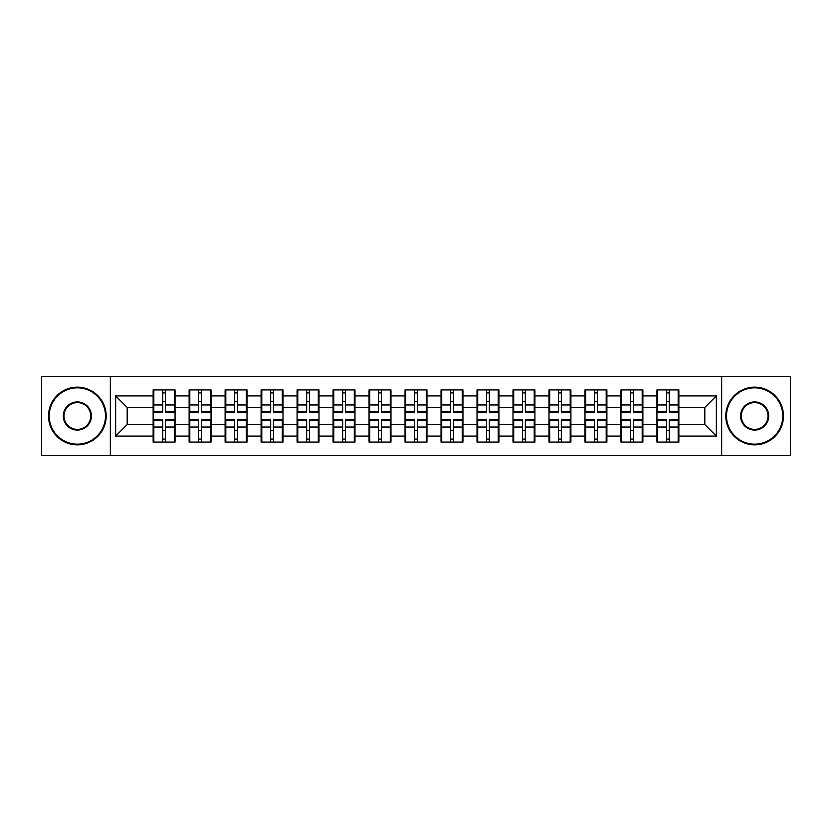 <?xml version="1.0" encoding="UTF-8"?>
<svg xmlns="http://www.w3.org/2000/svg" width="832" height="832" viewBox="0 0 832 832"><rect width="100%" height="100%" fill="white"/><g stroke="black" fill="none" stroke-linecap="round" stroke-linejoin="round"><path stroke-width="1.25" d="M721.656 455.562L790.4 455.562L790.4 376.438L721.656 376.438L721.656 455.562L110.344 455.562L110.344 376.438L41.6 376.438L41.6 455.562L110.344 455.562M678.86 430.654L678.174 430.654M657.644 430.654L656.947 430.654M656.947 401.346L657.644 401.346M678.174 401.346L678.86 401.346M678.86 398.351L678.174 398.351M657.644 398.351L656.947 398.351M656.947 433.649L657.644 433.649M678.174 433.649L678.86 433.649M642.876 430.654L642.19 430.654M621.65 430.654L620.963 430.654M620.963 401.346L621.65 401.346M642.19 401.346L642.876 401.346M642.876 398.351L642.19 398.351M621.65 398.351L620.963 398.351M620.963 433.649L621.65 433.649M642.19 433.649L642.876 433.649M606.892 430.654L606.195 430.654M585.666 430.654L584.979 430.654M584.979 401.346L585.666 401.346M606.195 401.346L606.892 401.346M606.892 398.351L606.195 398.351M585.666 398.351L584.979 398.351M584.979 433.649L585.666 433.649M606.195 433.649L606.892 433.649M570.908 430.654L570.211 430.654M549.682 430.654L548.985 430.654M548.985 401.346L549.682 401.346M570.211 401.346L570.908 401.346M570.908 398.351L570.211 398.351M549.682 398.351L548.985 398.351M548.985 433.649L549.682 433.649M570.211 433.649L570.908 433.649M534.914 430.654L534.227 430.654M513.698 430.654L513.001 430.654M513.001 401.346L513.698 401.346M534.227 401.346L534.914 401.346M534.914 398.351L534.227 398.351M513.698 398.351L513.001 398.351M513.001 433.649L513.698 433.649M534.227 433.649L534.914 433.649M498.93 430.654L498.243 430.654M477.703 430.654L477.017 430.654M477.017 401.346L477.703 401.346M498.243 401.346L498.93 401.346M498.93 398.351L498.243 398.351M477.703 398.351L477.017 398.351M477.017 433.649L477.703 433.649M498.243 433.649L498.93 433.649M462.946 430.654L462.249 430.654M441.719 430.654L441.033 430.654M441.033 401.346L441.719 401.346M462.249 401.346L462.946 401.346M462.946 398.351L462.249 398.351M441.719 398.351L441.033 398.351M441.033 433.649L441.719 433.649M462.249 433.649L462.946 433.649M426.962 430.654L426.265 430.654M405.735 430.654L405.038 430.654M405.038 401.346L405.735 401.346M426.265 401.346L426.962 401.346M426.962 398.351L426.265 398.351M405.735 398.351L405.038 398.351M405.038 433.649L405.735 433.649M426.265 433.649L426.962 433.649M390.967 430.654L390.281 430.654M369.751 430.654L369.054 430.654M369.054 401.346L369.751 401.346M390.281 401.346L390.967 401.346M390.967 398.351L390.281 398.351M369.751 398.351L369.054 398.351M369.054 433.649L369.751 433.649M390.281 433.649L390.967 433.649M354.983 430.654L354.297 430.654M333.757 430.654L333.07 430.654M333.07 401.346L333.757 401.346M354.297 401.346L354.983 401.346M354.983 398.351L354.297 398.351M333.757 398.351L333.07 398.351M333.07 433.649L333.757 433.649M354.297 433.649L354.983 433.649M318.999 430.654L318.302 430.654M297.773 430.654L297.086 430.654M297.086 401.346L297.773 401.346M318.302 401.346L318.999 401.346M318.999 398.351L318.302 398.351M297.773 398.351L297.086 398.351M297.086 433.649L297.773 433.649M318.302 433.649L318.999 433.649M283.015 430.654L282.318 430.654M261.789 430.654L261.092 430.654M261.092 401.346L261.789 401.346M282.318 401.346L283.015 401.346M283.015 398.351L282.318 398.351M261.789 398.351L261.092 398.351M261.092 433.649L261.789 433.649M282.318 433.649L283.015 433.649M247.021 430.654L246.334 430.654M225.805 430.654L225.108 430.654M225.108 401.346L225.805 401.346M246.334 401.346L247.021 401.346M247.021 398.351L246.334 398.351M225.805 398.351L225.108 398.351M225.108 433.649L225.805 433.649M246.334 433.649L247.021 433.649M211.037 430.654L210.35 430.654M189.81 430.654L189.124 430.654M189.124 401.346L189.81 401.346M210.35 401.346L211.037 401.346M211.037 398.351L210.35 398.351M189.81 398.351L189.124 398.351M189.124 433.649L189.81 433.649M210.35 433.649L211.037 433.649M721.656 376.438L110.344 376.438M704.818 424.538L704.818 407.462L678.86 407.462L678.86 424.538L704.818 424.538L716.352 436.072L716.352 395.928L678.86 395.928L678.86 389.938L656.947 389.938L656.947 407.462L642.876 407.462L642.876 424.538L656.947 424.538L656.947 407.462M716.352 436.072L678.86 436.072L678.86 442.062L656.947 442.062L656.947 436.072L642.876 436.072L642.876 442.062L620.963 442.062L620.963 436.072L606.892 436.072L606.892 442.062L584.979 442.062L584.979 436.072L570.908 436.072L570.908 442.062L548.985 442.062L548.985 436.072L534.914 436.072L534.914 442.062L513.001 442.062L513.001 436.072L498.93 436.072L498.93 442.062L477.017 442.062L477.017 436.072L462.946 436.072L462.946 442.062L441.033 442.062L441.033 436.072L426.962 436.072L426.962 442.062L405.038 442.062L405.038 436.072L390.967 436.072L390.967 442.062L369.054 442.062L369.054 436.072L354.983 436.072L354.983 442.062L333.07 442.062L333.07 436.072L318.999 436.072L318.999 442.062L297.086 442.062L297.086 436.072L283.015 436.072L283.015 442.062L261.092 442.062L261.092 436.072L247.021 436.072L247.021 442.062L225.108 442.062L225.108 436.072L211.037 436.072L211.037 442.062L189.124 442.062L189.124 436.072L175.053 436.072L175.053 442.062L153.14 442.062L153.14 436.072L115.648 436.072L115.648 395.928L153.14 395.928L153.14 407.462L127.182 407.462L127.182 424.538L153.14 424.538L153.14 407.462M656.947 395.928L642.876 395.928L642.876 389.938L620.963 389.938L620.963 395.928L606.892 395.928L606.892 389.938L584.979 389.938L584.979 395.928L570.908 395.928L570.908 389.938L548.985 389.938L548.985 395.928L534.914 395.928L534.914 389.938L513.001 389.938L513.001 395.928L498.93 395.928L498.93 389.938L477.017 389.938L477.017 395.928L462.946 395.928L462.946 389.938L441.033 389.938L441.033 395.928L426.962 395.928L426.962 389.938L405.038 389.938L405.038 395.928L390.967 395.928L390.967 389.938L369.054 389.938L369.054 395.928L354.983 395.928L354.983 389.938L333.07 389.938L333.07 395.928L318.999 395.928L318.999 389.938L297.086 389.938L297.086 395.928L283.015 395.928L283.015 389.938L261.092 389.938L261.092 395.928L247.021 395.928L247.021 389.938L225.108 389.938L225.108 395.928L211.037 395.928L211.037 389.938L189.124 389.938L189.124 395.928L175.053 395.928L175.053 389.938L153.14 389.938L153.14 395.928M656.947 424.538L656.947 436.072M642.876 424.538L642.876 436.072M642.876 395.928L642.876 407.462M606.892 424.538L620.963 424.538L620.963 407.462L606.892 407.462L606.892 436.072M620.963 424.538L620.963 436.072M620.963 395.928L620.963 407.462M606.892 395.928L606.892 407.462M570.908 424.538L584.979 424.538L584.979 407.462L570.908 407.462L570.908 436.072M584.979 424.538L584.979 436.072M584.979 395.928L584.979 407.462M570.908 395.928L570.908 407.462M534.914 424.538L548.985 424.538L548.985 407.462L534.914 407.462L534.914 436.072M548.985 424.538L548.985 436.072M548.985 395.928L548.985 407.462M534.914 395.928L534.914 407.462M498.93 424.538L513.001 424.538L513.001 407.462L498.93 407.462L498.93 436.072M513.001 424.538L513.001 436.072M513.001 395.928L513.001 407.462M498.93 395.928L498.93 407.462M462.946 424.538L477.017 424.538L477.017 407.462L462.946 407.462L462.946 436.072M477.017 424.538L477.017 436.072M477.017 395.928L477.017 407.462M462.946 395.928L462.946 407.462M426.962 424.538L441.033 424.538L441.033 407.462L426.962 407.462L426.962 436.072M441.033 424.538L441.033 436.072M441.033 395.928L441.033 407.462M426.962 395.928L426.962 407.462M390.967 424.538L405.038 424.538L405.038 407.462L390.967 407.462L390.967 436.072M405.038 424.538L405.038 436.072M405.038 395.928L405.038 407.462M390.967 395.928L390.967 407.462M354.983 424.538L369.054 424.538L369.054 407.462L354.983 407.462L354.983 436.072M369.054 424.538L369.054 436.072M369.054 395.928L369.054 407.462M354.983 395.928L354.983 407.462M318.999 424.538L333.07 424.538L333.07 407.462L318.999 407.462L318.999 436.072M333.07 424.538L333.07 436.072M333.07 395.928L333.07 407.462M318.999 395.928L318.999 407.462M283.015 424.538L297.086 424.538L297.086 407.462L283.015 407.462L283.015 436.072M297.086 424.538L297.086 436.072M297.086 395.928L297.086 407.462M283.015 395.928L283.015 407.462M247.021 424.538L261.092 424.538L261.092 407.462L247.021 407.462L247.021 436.072M261.092 424.538L261.092 436.072M261.092 395.928L261.092 407.462M247.021 395.928L247.021 407.462M211.037 424.538L225.108 424.538L225.108 407.462L211.037 407.462L211.037 436.072M225.108 424.538L225.108 436.072M225.108 395.928L225.108 407.462M211.037 395.928L211.037 407.462M175.053 424.538L189.124 424.538L189.124 407.462L175.053 407.462L175.053 436.072M189.124 424.538L189.124 436.072M189.124 395.928L189.124 407.462M175.053 395.928L175.053 407.462M175.053 430.654L174.356 430.654M153.826 430.654L153.14 430.654M153.14 401.346L153.826 401.346M174.356 401.346L175.053 401.346M175.053 398.351L174.356 398.351M153.826 398.351L153.14 398.351M153.14 433.649L153.826 433.649M174.356 433.649L175.053 433.649M153.14 424.538L153.14 436.072M127.182 424.538L115.648 436.072M115.648 395.928L127.182 407.462M678.86 424.538L678.86 436.072M678.86 395.928L678.86 407.462M716.352 395.928L704.818 407.462M174.356 389.938L174.356 412.079L165.474 412.079L165.474 389.938M162.708 389.938L162.708 412.079L153.826 412.079L153.826 389.938M162.708 392.933L165.474 392.933M165.474 401.471L162.708 401.471M153.826 442.062L153.826 419.921L162.708 419.921L162.708 442.062M165.474 442.062L165.474 419.921L174.356 419.921L174.356 442.062M165.474 439.067L162.708 439.067M162.708 430.529L165.474 430.529M77.355 444.142A28.142 28.142 0 0 0 105.498 416A28.142 28.142 0 0 0 77.355 387.858A28.142 28.142 0 0 0 49.213 416A28.142 28.142 0 0 0 77.355 444.142M77.355 387.161A28.839 28.839 0 0 1 106.194 416A28.839 28.839 0 0 1 77.355 444.839A28.839 28.839 0 0 1 48.516 416A28.839 28.839 0 0 1 77.355 387.161M77.355 430.071A14.071 14.071 0 0 1 63.284 416A14.071 14.071 0 0 1 77.355 401.929A14.071 14.071 0 0 1 91.426 416A14.071 14.071 0 0 1 77.355 430.071M77.355 402.615A13.385 13.385 0 0 0 63.981 416A13.385 13.385 0 0 0 77.355 429.385A13.385 13.385 0 0 0 90.74 416A13.385 13.385 0 0 0 77.355 402.615M754.645 444.142A28.142 28.142 0 0 0 782.787 416A28.142 28.142 0 0 0 754.645 387.858A28.142 28.142 0 0 0 726.502 416A28.142 28.142 0 0 0 754.645 444.142M754.645 387.161A28.839 28.839 0 0 1 783.484 416A28.839 28.839 0 0 1 754.645 444.839A28.839 28.839 0 0 1 725.806 416A28.839 28.839 0 0 1 754.645 387.161M754.645 430.071A14.071 14.071 0 0 1 740.574 416A14.071 14.071 0 0 1 754.645 401.929A14.071 14.071 0 0 1 768.716 416A14.071 14.071 0 0 1 754.645 430.071M754.645 402.615A13.385 13.385 0 0 0 741.26 416A13.385 13.385 0 0 0 754.645 429.385A13.385 13.385 0 0 0 768.019 416A13.385 13.385 0 0 0 754.645 402.615M210.35 389.938L210.35 412.079L201.469 412.079L201.469 389.938M198.692 389.938L198.692 412.079L189.81 412.079L189.81 389.938M198.692 392.933L201.469 392.933M201.469 401.471L198.692 401.471M246.334 389.938L246.334 412.079L237.453 412.079L237.453 389.938M234.686 389.938L234.686 412.079L225.805 412.079L225.805 389.938M234.686 392.933L237.453 392.933M237.453 401.471L234.686 401.471M282.318 389.938L282.318 412.079L273.437 412.079L273.437 389.938M270.67 389.938L270.67 412.079L261.789 412.079L261.789 389.938M270.67 392.933L273.437 392.933M273.437 401.471L270.67 401.471M318.302 389.938L318.302 412.079L309.421 412.079L309.421 389.938M306.654 389.938L306.654 412.079L297.773 412.079L297.773 389.938M306.654 392.933L309.421 392.933M309.421 401.471L306.654 401.471M354.297 389.938L354.297 412.079L345.415 412.079L345.415 389.938M342.638 389.938L342.638 412.079L333.757 412.079L333.757 389.938M342.638 392.933L345.415 392.933M345.415 401.471L342.638 401.471M189.81 442.062L189.81 419.921L198.692 419.921L198.692 442.062M201.469 442.062L201.469 419.921L210.35 419.921L210.35 442.062M201.469 439.067L198.692 439.067M198.692 430.529L201.469 430.529M225.805 442.062L225.805 419.921L234.686 419.921L234.686 442.062M237.453 442.062L237.453 419.921L246.334 419.921L246.334 442.062M237.453 439.067L234.686 439.067M234.686 430.529L237.453 430.529M261.789 442.062L261.789 419.921L270.67 419.921L270.67 442.062M273.437 442.062L273.437 419.921L282.318 419.921L282.318 442.062M273.437 439.067L270.67 439.067M270.67 430.529L273.437 430.529M297.773 442.062L297.773 419.921L306.654 419.921L306.654 442.062M309.421 442.062L309.421 419.921L318.302 419.921L318.302 442.062M309.421 439.067L306.654 439.067M306.654 430.529L309.421 430.529M333.757 442.062L333.757 419.921L342.638 419.921L342.638 442.062M345.415 442.062L345.415 419.921L354.297 419.921L354.297 442.062M345.415 439.067L342.638 439.067M342.638 430.529L345.415 430.529M390.281 389.938L390.281 412.079L381.399 412.079L381.399 389.938M378.633 389.938L378.633 412.079L369.751 412.079L369.751 389.938M378.633 392.933L381.399 392.933M381.399 401.471L378.633 401.471M369.751 442.062L369.751 419.921L378.633 419.921L378.633 442.062M381.399 442.062L381.399 419.921L390.281 419.921L390.281 442.062M381.399 439.067L378.633 439.067M378.633 430.529L381.399 430.529M426.265 389.938L426.265 412.079L417.383 412.079L417.383 389.938M414.617 389.938L414.617 412.079L405.735 412.079L405.735 389.938M414.617 392.933L417.383 392.933M417.383 401.471L414.617 401.471M405.735 442.062L405.735 419.921L414.617 419.921L414.617 442.062M417.383 442.062L417.383 419.921L426.265 419.921L426.265 442.062M417.383 439.067L414.617 439.067M414.617 430.529L417.383 430.529M462.249 389.938L462.249 412.079L453.367 412.079L453.367 389.938M450.601 389.938L450.601 412.079L441.719 412.079L441.719 389.938M450.601 392.933L453.367 392.933M453.367 401.471L450.601 401.471M441.719 442.062L441.719 419.921L450.601 419.921L450.601 442.062M453.367 442.062L453.367 419.921L462.249 419.921L462.249 442.062M453.367 439.067L450.601 439.067M450.601 430.529L453.367 430.529M498.243 389.938L498.243 412.079L489.362 412.079L489.362 389.938M486.585 389.938L486.585 412.079L477.703 412.079L477.703 389.938M486.585 392.933L489.362 392.933M489.362 401.471L486.585 401.471M477.703 442.062L477.703 419.921L486.585 419.921L486.585 442.062M489.362 442.062L489.362 419.921L498.243 419.921L498.243 442.062M489.362 439.067L486.585 439.067M486.585 430.529L489.362 430.529M534.227 389.938L534.227 412.079L525.346 412.079L525.346 389.938M522.579 389.938L522.579 412.079L513.698 412.079L513.698 389.938M522.579 392.933L525.346 392.933M525.346 401.471L522.579 401.471M513.698 442.062L513.698 419.921L522.579 419.921L522.579 442.062M525.346 442.062L525.346 419.921L534.227 419.921L534.227 442.062M525.346 439.067L522.579 439.067M522.579 430.529L525.346 430.529M570.211 389.938L570.211 412.079L561.33 412.079L561.33 389.938M558.563 389.938L558.563 412.079L549.682 412.079L549.682 389.938M558.563 392.933L561.33 392.933M561.33 401.471L558.563 401.471M549.682 442.062L549.682 419.921L558.563 419.921L558.563 442.062M561.33 442.062L561.33 419.921L570.211 419.921L570.211 442.062M561.33 439.067L558.563 439.067M558.563 430.529L561.33 430.529M606.195 389.938L606.195 412.079L597.314 412.079L597.314 389.938M594.547 389.938L594.547 412.079L585.666 412.079L585.666 389.938M594.547 392.933L597.314 392.933M597.314 401.471L594.547 401.471M585.666 442.062L585.666 419.921L594.547 419.921L594.547 442.062M597.314 442.062L597.314 419.921L606.195 419.921L606.195 442.062M597.314 439.067L594.547 439.067M594.547 430.529L597.314 430.529M642.19 389.938L642.19 412.079L633.308 412.079L633.308 389.938M630.531 389.938L630.531 412.079L621.65 412.079L621.65 389.938M630.531 392.933L633.308 392.933M633.308 401.471L630.531 401.471M621.65 442.062L621.65 419.921L630.531 419.921L630.531 442.062M633.308 442.062L633.308 419.921L642.19 419.921L642.19 442.062M633.308 439.067L630.531 439.067M630.531 430.529L633.308 430.529M678.174 389.938L678.174 412.079L669.292 412.079L669.292 389.938M666.526 389.938L666.526 412.079L657.644 412.079L657.644 389.938M666.526 392.933L669.292 392.933M669.292 401.471L666.526 401.471M657.644 442.062L657.644 419.921L666.526 419.921L666.526 442.062M669.292 442.062L669.292 419.921L678.174 419.921L678.174 442.062M669.292 439.067L666.526 439.067M666.526 430.529L669.292 430.529M162.708 404.966L153.826 404.966M162.708 411.788L153.826 411.788M174.356 404.966L165.474 404.966M174.356 411.788L165.474 411.788M165.474 427.034L174.356 427.034M165.474 420.212L174.356 420.212M153.826 427.034L162.708 427.034M153.826 420.212L162.708 420.212M198.692 404.966L189.81 404.966M198.692 411.788L189.81 411.788M210.35 404.966L201.469 404.966M210.35 411.788L201.469 411.788M234.686 404.966L225.805 404.966M234.686 411.788L225.805 411.788M246.334 404.966L237.453 404.966M246.334 411.788L237.453 411.788M270.67 404.966L261.789 404.966M270.67 411.788L261.789 411.788M282.318 404.966L273.437 404.966M282.318 411.788L273.437 411.788M306.654 404.966L297.773 404.966M306.654 411.788L297.773 411.788M318.302 404.966L309.421 404.966M318.302 411.788L309.421 411.788M342.638 404.966L333.757 404.966M342.638 411.788L333.757 411.788M354.297 404.966L345.415 404.966M354.297 411.788L345.415 411.788M201.469 427.034L210.35 427.034M201.469 420.212L210.35 420.212M189.81 427.034L198.692 427.034M189.81 420.212L198.692 420.212M237.453 427.034L246.334 427.034M237.453 420.212L246.334 420.212M225.805 427.034L234.686 427.034M225.805 420.212L234.686 420.212M273.437 427.034L282.318 427.034M273.437 420.212L282.318 420.212M261.789 427.034L270.67 427.034M261.789 420.212L270.67 420.212M309.421 427.034L318.302 427.034M309.421 420.212L318.302 420.212M297.773 427.034L306.654 427.034M297.773 420.212L306.654 420.212M345.415 427.034L354.297 427.034M345.415 420.212L354.297 420.212M333.757 427.034L342.638 427.034M333.757 420.212L342.638 420.212M378.633 404.966L369.751 404.966M378.633 411.788L369.751 411.788M390.281 404.966L381.399 404.966M390.281 411.788L381.399 411.788M381.399 427.034L390.281 427.034M381.399 420.212L390.281 420.212M369.751 427.034L378.633 427.034M369.751 420.212L378.633 420.212M414.617 404.966L405.735 404.966M414.617 411.788L405.735 411.788M426.265 404.966L417.383 404.966M426.265 411.788L417.383 411.788M417.383 427.034L426.265 427.034M417.383 420.212L426.265 420.212M405.735 427.034L414.617 427.034M405.735 420.212L414.617 420.212M450.601 404.966L441.719 404.966M450.601 411.788L441.719 411.788M462.249 404.966L453.367 404.966M462.249 411.788L453.367 411.788M453.367 427.034L462.249 427.034M453.367 420.212L462.249 420.212M441.719 427.034L450.601 427.034M441.719 420.212L450.601 420.212M486.585 404.966L477.703 404.966M486.585 411.788L477.703 411.788M498.243 404.966L489.362 404.966M498.243 411.788L489.362 411.788M489.362 427.034L498.243 427.034M489.362 420.212L498.243 420.212M477.703 427.034L486.585 427.034M477.703 420.212L486.585 420.212M522.579 404.966L513.698 404.966M522.579 411.788L513.698 411.788M534.227 404.966L525.346 404.966M534.227 411.788L525.346 411.788M525.346 427.034L534.227 427.034M525.346 420.212L534.227 420.212M513.698 427.034L522.579 427.034M513.698 420.212L522.579 420.212M558.563 404.966L549.682 404.966M558.563 411.788L549.682 411.788M570.211 404.966L561.33 404.966M570.211 411.788L561.33 411.788M561.33 427.034L570.211 427.034M561.33 420.212L570.211 420.212M549.682 427.034L558.563 427.034M549.682 420.212L558.563 420.212M594.547 404.966L585.666 404.966M594.547 411.788L585.666 411.788M606.195 404.966L597.314 404.966M606.195 411.788L597.314 411.788M597.314 427.034L606.195 427.034M597.314 420.212L606.195 420.212M585.666 427.034L594.547 427.034M585.666 420.212L594.547 420.212M630.531 404.966L621.65 404.966M630.531 411.788L621.65 411.788M642.19 404.966L633.308 404.966M642.19 411.788L633.308 411.788M633.308 427.034L642.19 427.034M633.308 420.212L642.19 420.212M621.65 427.034L630.531 427.034M621.65 420.212L630.531 420.212M666.526 404.966L657.644 404.966M666.526 411.788L657.644 411.788M678.174 404.966L669.292 404.966M678.174 411.788L669.292 411.788M669.292 427.034L678.174 427.034M669.292 420.212L678.174 420.212M657.644 427.034L666.526 427.034M657.644 420.212L666.526 420.212"/></g></svg>
